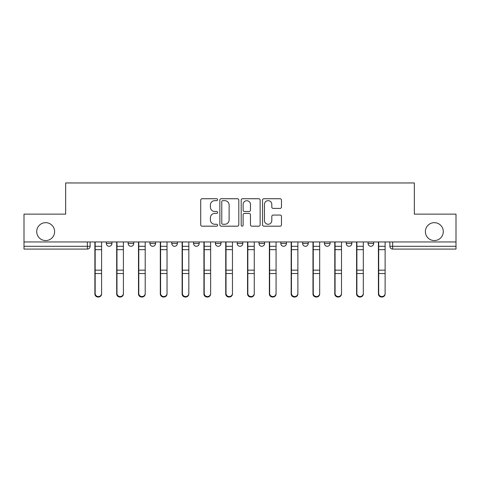 <?xml version="1.0" encoding="UTF-8"?>
<svg xmlns="http://www.w3.org/2000/svg" width="480" height="480" viewBox="0 0 480 480"><rect width="100%" height="100%" fill="white"/><g stroke="black" fill="none" stroke-linecap="round" stroke-linejoin="round"><path stroke-width="0.72" d="M217.632 199.698A0.96 0.96 0 0 0 216.672 198.738L202.092 198.738A1.374 1.374 0 0 0 200.718 200.106L200.718 224.808A1.374 1.374 0 0 0 202.092 226.182L216.672 226.182A0.96 0.96 0 0 0 217.632 225.222A0.96 0.96 0 0 0 216.672 224.262L214.782 224.262A4.392 4.392 0 0 1 210.39 219.87L210.39 217.812A4.392 4.392 0 0 1 214.782 213.42L216.672 213.42A0.96 0.96 0 0 0 217.632 212.46A0.96 0.96 0 0 0 216.672 211.5L214.782 211.5A4.392 4.392 0 0 1 210.39 207.108L210.39 205.05A4.392 4.392 0 0 1 214.782 200.658L216.672 200.658A0.96 0.96 0 0 0 217.632 199.698M425.382 231.612A8.946 8.946 0 0 0 434.328 240.558A8.946 8.946 0 0 0 443.28 231.612A8.946 8.946 0 0 0 434.328 222.666A8.946 8.946 0 0 0 425.382 231.612M36.72 231.612A8.946 8.946 0 0 0 45.672 240.558A8.946 8.946 0 0 0 54.618 231.612A8.946 8.946 0 0 0 45.672 222.666A8.946 8.946 0 0 0 36.72 231.612M346.254 241.956L346.254 243.498L351.846 243.498A2.796 2.796 0 0 1 349.05 246.294A2.796 2.796 0 0 1 346.254 243.498L346.254 241.956M280.824 241.956L280.824 243.498L286.416 243.498A2.796 2.796 0 0 1 283.62 246.294A2.796 2.796 0 0 1 280.824 243.498L280.824 241.956M237.204 241.956L237.204 243.498L242.796 243.498A2.796 2.796 0 0 1 240 246.294A2.796 2.796 0 0 1 237.204 243.498L237.204 241.956M215.394 241.956L215.394 243.498L220.986 243.498A2.796 2.796 0 0 1 218.19 246.294A2.796 2.796 0 0 1 215.394 243.498L215.394 241.956M171.774 241.956L171.774 243.498L177.366 243.498A2.796 2.796 0 0 1 174.57 246.294A2.796 2.796 0 0 1 171.774 243.498L171.774 241.956M280.104 208.41A1.374 1.374 0 0 0 281.478 207.036L281.478 200.106A1.374 1.374 0 0 0 280.104 198.738L263.91 198.738A1.374 1.374 0 0 0 262.542 200.106L262.542 224.808A1.374 1.374 0 0 0 263.91 226.182L280.104 226.182A1.374 1.374 0 0 0 281.478 224.808L281.478 216.438A1.374 1.374 0 0 0 280.104 215.064L273.174 215.064A1.374 1.374 0 0 0 271.8 216.438L271.8 220.59A3.672 3.672 0 0 1 268.134 224.262A3.672 3.672 0 0 1 264.462 220.59L264.462 204.33A3.672 3.672 0 0 1 268.134 200.658A3.672 3.672 0 0 1 271.8 204.33L271.8 207.036A1.374 1.374 0 0 0 273.174 208.41L280.104 208.41M24 241.956L24 214.134L65.664 214.134L65.664 182.958L414.336 182.958L414.336 214.134L456 214.134L456 241.956L24 241.956L24 246.294L90.126 246.294L90.126 241.956L90.126 246.294A2.796 2.796 0 0 1 87.33 249.09L24 249.09L24 246.294M238.8 200.106A1.374 1.374 0 0 0 237.426 198.738L221.232 198.738A1.374 1.374 0 0 0 219.864 200.106L219.864 224.808A1.374 1.374 0 0 0 221.232 226.182L237.426 226.182A1.374 1.374 0 0 0 238.8 224.808L238.8 200.106M242.574 198.738L258.768 198.738A1.374 1.374 0 0 1 260.136 200.106L260.136 224.808A1.374 1.374 0 0 1 258.768 226.182L251.838 226.182A1.374 1.374 0 0 1 250.464 224.808L250.464 214.794A1.374 1.374 0 0 0 249.09 213.42L244.494 213.42A1.374 1.374 0 0 0 243.12 214.794L243.12 225.222A0.96 0.96 0 0 1 242.16 226.182A0.96 0.96 0 0 1 241.2 225.222L241.2 200.106A1.374 1.374 0 0 1 242.574 198.738M389.874 241.956L389.874 246.294L456 246.294L456 249.09L392.67 249.09A2.796 2.796 0 0 1 389.874 246.294M456 241.956L456 246.294M373.656 241.956L373.656 243.498A2.796 2.796 0 0 1 370.86 246.294A2.796 2.796 0 0 1 368.064 243.498A2.796 2.796 0 0 0 370.86 246.294M368.064 241.956L368.064 243.498L373.656 243.498M351.846 241.956L351.846 243.498A2.796 2.796 0 0 1 349.05 246.294M330.036 241.956L330.036 243.498A2.796 2.796 0 0 1 327.24 246.294A2.796 2.796 0 0 1 324.444 243.498L330.036 243.498M324.444 241.956L324.444 243.498M308.226 241.956L308.226 243.498A2.796 2.796 0 0 1 305.43 246.294A2.796 2.796 0 0 1 302.634 243.498L308.226 243.498L308.226 241.956M302.634 241.956L302.634 243.498M286.416 241.956L286.416 243.498M264.606 241.956L264.606 243.498A2.796 2.796 0 0 1 261.81 246.294A2.796 2.796 0 0 1 259.014 243.498L264.606 243.498L264.606 241.956M259.014 241.956L259.014 243.498M242.796 241.956L242.796 243.498L242.796 241.956M220.986 243.498L220.986 241.956L220.986 243.498A2.796 2.796 0 0 1 218.19 246.294M199.176 241.956L199.176 243.498A2.796 2.796 0 0 1 196.38 246.294A2.796 2.796 0 0 1 193.584 243.498A2.796 2.796 0 0 0 196.38 246.294A2.796 2.796 0 0 0 199.176 243.498L199.176 241.956M193.584 241.956L193.584 243.498L199.176 243.498M177.366 241.956L177.366 243.498M155.556 241.956L155.556 243.498A2.796 2.796 0 0 1 152.76 246.294A2.796 2.796 0 0 1 149.964 243.498A2.796 2.796 0 0 0 152.76 246.294A2.796 2.796 0 0 0 155.556 243.498L149.964 243.498L149.964 241.956M128.154 241.956L128.154 243.498L133.746 243.498L133.746 241.956L133.746 243.498A2.796 2.796 0 0 1 130.95 246.294A2.796 2.796 0 0 1 128.154 243.498A2.796 2.796 0 0 0 130.95 246.294M106.344 241.956L106.344 243.498L111.936 243.498L111.936 241.956L111.936 243.498A2.796 2.796 0 0 1 109.14 246.294A2.796 2.796 0 0 1 106.344 243.498A2.796 2.796 0 0 0 109.14 246.294M87.33 241.956L87.33 249.09A2.796 2.796 0 0 0 90.126 246.294M222.744 200.658A0.96 0.96 0 0 0 221.784 201.618L221.784 223.302A0.96 0.96 0 0 0 222.744 224.262L224.736 224.262A4.392 4.392 0 0 0 229.122 219.87L229.122 205.05A4.392 4.392 0 0 0 224.736 200.658L222.744 200.658M250.464 204.396A3.672 3.672 0 0 0 246.792 200.724A3.672 3.672 0 0 0 243.12 204.396L243.12 210.126A1.374 1.374 0 0 0 244.494 211.5L249.09 211.5A1.374 1.374 0 0 0 250.464 210.126L250.464 204.396M94.884 241.956L94.884 293.94A3.216 3.096 180 0 0 98.238 297.036M101.592 293.454L101.592 293.94A3.216 3.096 180 0 1 98.376 297.042A3.216 3.096 180 0 1 95.16 293.94L95.16 293.454A3.216 3.096 0 0 0 98.376 296.556A3.216 3.096 0 0 0 101.592 293.454L101.592 273.54L95.16 273.54L95.16 293.454M95.16 241.956L95.16 273.54M101.592 241.956L101.592 273.54M116.694 241.956L116.694 293.94A3.216 3.096 180 0 0 120.048 297.036M138.498 241.956L138.498 293.94A3.216 3.096 180 0 0 141.858 297.036M123.402 293.454L123.402 293.94A3.216 3.096 180 0 1 120.186 297.042A3.216 3.096 180 0 1 116.97 293.94L116.97 293.454A3.216 3.096 0 0 0 120.186 296.556A3.216 3.096 0 0 0 123.402 293.454L123.402 273.54L116.97 273.54L116.97 293.454M116.97 241.956L116.97 273.54M123.402 241.956L123.402 273.54M145.212 293.454L145.212 293.94A3.216 3.096 180 0 1 141.996 297.042A3.216 3.096 180 0 1 138.78 293.94L138.78 293.454A3.216 3.096 0 0 0 141.996 296.556A3.216 3.096 0 0 0 145.212 293.454L145.212 273.54L138.78 273.54L138.78 293.454M138.78 241.956L138.78 273.54M145.212 241.956L145.212 273.54M160.308 241.956L160.308 293.94A3.216 3.096 180 0 0 163.668 297.036M182.118 241.956L182.118 293.94A3.216 3.096 180 0 0 185.478 297.036M203.928 241.956L203.928 293.94A3.216 3.096 180 0 0 207.288 297.036M167.022 293.454L167.022 293.94A3.216 3.096 180 0 1 163.806 297.042A3.216 3.096 180 0 1 160.59 293.94L160.59 293.454A3.216 3.096 0 0 0 163.806 296.556A3.216 3.096 0 0 0 167.022 293.454L167.022 273.54L160.59 273.54L160.59 293.454M160.59 241.956L160.59 273.54M167.022 241.956L167.022 273.54M188.832 293.454L188.832 293.94A3.216 3.096 180 0 1 185.616 297.042A3.216 3.096 180 0 1 182.4 293.94L182.4 293.454A3.216 3.096 0 0 0 185.616 296.556A3.216 3.096 0 0 0 188.832 293.454L188.832 273.54L182.4 273.54L182.4 293.454M182.4 241.956L182.4 273.54M188.832 241.956L188.832 273.54M210.642 293.454L210.642 293.94A3.216 3.096 180 0 1 207.426 297.042A3.216 3.096 180 0 1 204.21 293.94L204.21 293.454A3.216 3.096 0 0 0 207.426 296.556A3.216 3.096 0 0 0 210.642 293.454L210.642 273.54L204.21 273.54L204.21 293.454M204.21 241.956L204.21 273.54M210.642 241.956L210.642 273.54M225.738 241.956L225.738 293.94A3.216 3.096 180 0 0 229.098 297.036M232.452 293.454L232.452 293.94A3.216 3.096 180 0 1 229.236 297.042A3.216 3.096 180 0 1 226.02 293.94L226.02 293.454A3.216 3.096 0 0 0 229.236 296.556A3.216 3.096 0 0 0 232.452 293.454L232.452 273.54L226.02 273.54L226.02 293.454M226.02 241.956L226.02 273.54M232.452 241.956L232.452 273.54M247.548 241.956L247.548 293.94A3.216 3.096 180 0 0 250.902 297.036M254.262 293.454L254.262 293.94A3.216 3.096 180 0 1 251.046 297.042A3.216 3.096 180 0 1 247.83 293.94L247.83 293.454A3.216 3.096 0 0 0 251.046 296.556A3.216 3.096 0 0 0 254.262 293.454L254.262 273.54L247.83 273.54L247.83 293.454M247.83 241.956L247.83 273.54M254.262 241.956L254.262 273.54M269.358 241.956L269.358 293.94A3.216 3.096 180 0 0 272.712 297.036M276.072 293.454L276.072 293.94A3.216 3.096 180 0 1 272.856 297.042A3.216 3.096 180 0 1 269.64 293.94L269.64 293.454A3.216 3.096 0 0 0 272.856 296.556A3.216 3.096 0 0 0 276.072 293.454L276.072 273.54L269.64 273.54L269.64 293.454M269.64 241.956L269.64 273.54M276.072 241.956L276.072 273.54M291.168 241.956L291.168 293.94A3.216 3.096 180 0 0 294.522 297.036M297.882 293.454L297.882 293.94A3.216 3.096 180 0 1 294.666 297.042A3.216 3.096 180 0 1 291.45 293.94L291.45 293.454A3.216 3.096 0 0 0 294.666 296.556A3.216 3.096 0 0 0 297.882 293.454L297.882 273.54L291.45 273.54L291.45 293.454M291.45 241.956L291.45 273.54M297.882 241.956L297.882 273.54M312.978 241.956L312.978 293.94A3.216 3.096 180 0 0 316.332 297.036M319.692 293.454L319.692 293.94A3.216 3.096 180 0 1 316.476 297.042A3.216 3.096 180 0 1 313.26 293.94L313.26 293.454A3.216 3.096 0 0 0 316.476 296.556A3.216 3.096 0 0 0 319.692 293.454L319.692 273.54L313.26 273.54L313.26 293.454M313.26 241.956L313.26 273.54M319.692 241.956L319.692 273.54M334.788 241.956L334.788 293.94A3.216 3.096 180 0 0 338.142 297.036M341.502 293.454L341.502 293.94A3.216 3.096 180 0 1 338.286 297.042A3.216 3.096 180 0 1 335.07 293.94L335.07 293.454A3.216 3.096 0 0 0 338.286 296.556A3.216 3.096 0 0 0 341.502 293.454L341.502 273.54L335.07 273.54L335.07 293.454M335.07 241.956L335.07 273.54M341.502 241.956L341.502 273.54M356.598 241.956L356.598 293.94A3.216 3.096 180 0 0 359.952 297.036M363.306 293.454L363.306 293.94A3.216 3.096 180 0 1 360.096 297.042A3.216 3.096 180 0 1 356.88 293.94L356.88 293.454A3.216 3.096 0 0 0 360.096 296.556A3.216 3.096 0 0 0 363.306 293.454L363.306 273.54L356.88 273.54L356.88 293.454M356.88 241.956L356.88 273.54M363.306 241.956L363.306 273.54M378.408 241.956L378.408 293.94A3.216 3.096 180 0 0 381.762 297.036M385.116 293.454L385.116 293.94A3.216 3.096 180 0 1 381.9 297.042A3.216 3.096 180 0 1 378.69 293.94L378.69 293.454A3.216 3.096 0 0 0 381.9 296.556A3.216 3.096 0 0 0 385.116 293.454L385.116 273.54L378.69 273.54L378.69 293.454M378.69 241.956L378.69 273.54M385.116 241.956L385.116 273.54M392.67 241.956L392.67 249.09M94.884 246.294L101.592 246.294M101.592 270.174L95.16 270.174M101.592 249.666L95.16 249.666M116.694 246.294L123.402 246.294M138.498 246.294L145.212 246.294M123.402 270.174L116.97 270.174M123.402 249.666L116.97 249.666M145.212 270.174L138.78 270.174M145.212 249.666L138.78 249.666M160.308 246.294L167.022 246.294M182.118 246.294L188.832 246.294M203.928 246.294L210.642 246.294M167.022 270.174L160.59 270.174M167.022 249.666L160.59 249.666M188.832 270.174L182.4 270.174M188.832 249.666L182.4 249.666M210.642 270.174L204.21 270.174M210.642 249.666L204.21 249.666M225.738 246.294L232.452 246.294M232.452 270.174L226.02 270.174M232.452 249.666L226.02 249.666M247.548 246.294L254.262 246.294M254.262 270.174L247.83 270.174M254.262 249.666L247.83 249.666M269.358 246.294L276.072 246.294M276.072 270.174L269.64 270.174M276.072 249.666L269.64 249.666M291.168 246.294L297.882 246.294M297.882 270.174L291.45 270.174M297.882 249.666L291.45 249.666M312.978 246.294L319.692 246.294M319.692 270.174L313.26 270.174M319.692 249.666L313.26 249.666M334.788 246.294L341.502 246.294M341.502 270.174L335.07 270.174M341.502 249.666L335.07 249.666M356.598 246.294L363.306 246.294M363.306 270.174L356.88 270.174M363.306 249.666L356.88 249.666M378.408 246.294L385.116 246.294M385.116 270.174L378.69 270.174M385.116 249.666L378.69 249.666"/></g></svg>
